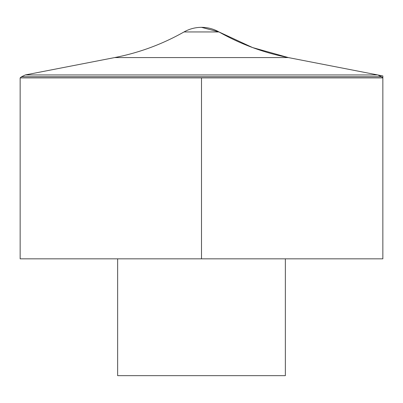 <?xml version="1.0" encoding="UTF-8"?>
<svg xmlns="http://www.w3.org/2000/svg" width="403" height="403" viewBox="0 0 403 403"><rect width="100%" height="100%" fill="white"/><g stroke="black" fill="none" stroke-linecap="round" stroke-linejoin="round"><path stroke-width="0.6" d="M20.15 77.905L20.15 258.832L382.85 258.832L382.85 77.905L20.15 77.905L21.53 76.746L381.47 76.746L382.85 77.905M117.641 258.832L117.641 375.656L285.359 375.656L285.359 258.832M201.5 77.905L201.5 258.832L382.85 258.832L382.85 75.95L288.352 57.579L252.631 47.579L218.985 31.953L201.5 27.344A35.454 35.454 0 0 0 184.015 31.953L218.985 31.953C240.722 44.244 263.844 52.788 288.352 57.579L114.648 57.579L25.303 74.948L21.53 76.746M381.47 76.746L377.697 74.948L25.303 74.948M218.985 31.953A35.454 35.454 0 0 0 201.5 27.344M184.015 31.953C162.278 44.244 139.156 52.788 114.648 57.579M288.352 57.579L377.697 74.948"/></g></svg>

